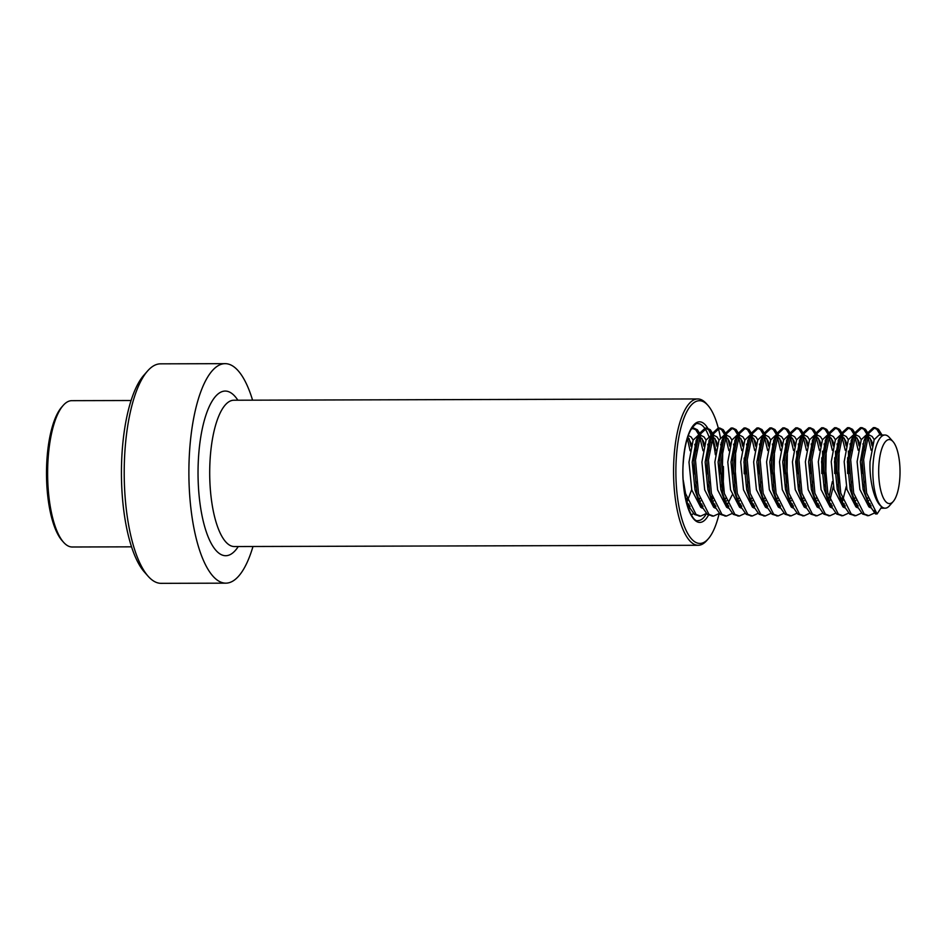 <?xml version="1.0" encoding="UTF-8"?>
<svg xmlns="http://www.w3.org/2000/svg" width="947" height="947" viewBox="0 0 947 947"><rect width="100%" height="100%" fill="white"/><g stroke="black" fill="none" stroke-linecap="round" stroke-linejoin="round"><path stroke-width="1.42" d="M252.577 400.167A109.745 36.613 89.8 0 0 225.185 363.66L160.517 363.837A109.745 36.613 89.8 0 0 147.59 370.975A109.745 36.613 89.8 0 0 124.803 453.033A109.745 36.613 89.8 0 0 148.146 576.273A109.745 36.613 89.8 0 0 161.12 583.34L225.788 583.163A109.745 36.613 89.8 0 0 252.979 546.502M225.185 363.66A109.745 36.613 89.8 0 0 189.471 452.855A109.745 36.613 89.8 0 0 225.788 583.163M147.59 370.975L143.826 375.261A105.176 35.086 89.8 0 0 121.997 453.909A105.176 35.086 89.8 0 0 144.37 572L148.146 576.273M720.43 437.656A71.333 23.793 89.8 0 0 707.918 405.363A71.333 23.793 89.8 0 0 676.265 458.75A71.333 23.793 89.8 0 0 684.515 526.745A71.333 23.793 89.8 0 0 708.285 538.807A71.333 23.793 89.8 0 0 719.152 513.57M722.301 494.784A71.333 23.793 89.8 0 0 722.999 486.805M707.918 405.363L706.403 403.659A73.168 24.409 89.8 0 0 697.75 398.947A73.168 24.409 89.8 0 0 673.944 458.419A73.168 24.409 89.8 0 0 698.152 545.283A73.168 24.409 89.8 0 0 706.782 540.524L708.285 538.807M723.082 485.468A71.333 23.793 89.8 0 0 723.39 466.469M722.656 454.004A71.333 23.793 89.8 0 0 721.247 442.403M131.503 546.833L72.221 546.999A73.168 24.409 -90.2 0 1 63.567 542.288L62.052 540.583A71.333 23.793 -90.2 0 1 47.35 454.394A71.333 23.793 -90.2 0 1 61.685 407.139L63.189 405.423A73.168 24.409 -90.2 0 1 71.818 400.664L131.1 400.51M63.567 542.288A73.168 24.409 -90.2 0 1 48.486 453.897A73.168 24.409 -90.2 0 1 63.189 405.423M696.388 481.881L695.524 486.876M688.966 504.147L688.493 504.787M691.677 489.611L686.859 502.407M688.291 435.561L691.061 436.946L693.157 440.071M694.778 444.285L696.282 450.76M687.806 436.922L691.547 444.285M693.985 458.135L694.009 473.902M709.327 481.845L708.451 486.841M701.893 504.112L701.419 504.751M690.043 506.491L686.244 501.318M700.626 500.833L699.786 502.372M689.333 508.208L688.043 507.485M712.76 516.032L707.362 514.422L700.437 504.467L697.88 498.607L694.991 489.93L692.221 462.124L696.341 440.166L701.218 435.525L704 436.91L706.095 440.035M707.705 444.25L709.22 450.725M702.272 508.172L700.744 507.296L691.76 489.942L688.99 462.136L693.109 440.177L697.986 435.537L701.218 435.525M699.608 435.999L703.266 440.923L704.473 444.25M706.912 458.099L706.947 473.867M720.643 444.214L722.679 454.24L722.218 482.047L721.389 486.805M714.831 504.076L714.358 504.715M702.982 506.456L699.158 501.259M713.564 500.797L712.724 502.336M725.686 515.997L720.3 514.387L713.363 504.431L710.806 498.572L707.93 489.895L705.148 462.089L709.279 440.13L714.156 435.49L716.926 436.875L719.022 440M715.198 508.137L713.683 507.261L704.698 489.907L701.916 462.1L706.036 440.142L710.913 435.502L714.156 435.49M712.535 435.963L716.192 440.888L717.412 444.214M719.85 458.064L719.874 473.831M733.57 444.179L735.618 454.205L735.156 482.011L734.316 486.77M732.102 495.056L727.284 504.68M715.908 506.42L712.097 501.223M726.491 500.762L725.651 502.301M738.624 515.961L733.227 514.351L726.302 504.396L723.745 498.536L720.856 489.859L718.086 462.053L722.206 440.095L727.083 435.454L729.865 436.839L731.96 439.964M728.136 508.101L726.609 507.225L717.625 489.871L714.855 462.065L718.974 440.106L723.851 435.466L727.083 435.454M725.473 435.928L729.131 440.852L730.338 444.179M732.777 458.028L732.812 473.796M748.118 481.739L747.254 486.734M740.696 504.005L740.223 504.644M728.847 506.385L725.023 501.188M739.429 500.726L738.589 502.265M751.551 515.926L746.165 514.316L739.228 504.36L736.671 498.501L733.795 489.824L731.013 462.018L735.144 440.059L740.021 435.419L742.791 436.804L744.887 439.929M746.508 444.143L748.012 450.618M741.063 508.066L739.548 507.19L730.563 489.836L727.781 462.029L731.901 440.071L736.778 435.431L740.021 435.419M738.4 435.892L742.057 440.817L743.277 444.143M745.715 457.993L745.739 473.76M761.057 481.703L760.181 486.699M753.634 503.97L753.149 504.609M741.773 506.349L737.962 501.152M752.356 500.691L751.516 502.23M764.489 515.89L759.092 514.28L752.167 504.337L749.61 498.465L746.721 489.788L743.951 461.982L748.071 440.024L752.948 435.383L755.73 436.768L757.825 439.893M759.435 444.107L760.95 450.583M754.001 508.03L752.474 507.154L743.49 489.8L740.72 461.994L744.839 440.035L749.716 435.395L752.948 435.383M751.338 435.857L754.996 440.781L756.203 444.107M758.642 457.957L758.677 473.725M772.373 444.072L774.409 454.098L773.948 481.905L773.119 486.663M766.561 503.934L766.087 504.573M754.712 506.314L750.888 501.117M765.294 500.655L764.454 502.194M777.416 515.855L772.03 514.245L765.093 504.301L762.536 498.43L759.66 489.753L756.878 461.947L761.009 439.988L765.886 435.348L768.656 436.733L770.751 439.858M766.928 507.994L765.413 507.118L756.428 489.765L753.646 461.958L757.766 440L762.643 435.36L765.886 435.348M764.265 435.821L767.922 440.746L769.142 444.072M771.58 457.922L771.604 473.689M785.3 444.036L787.348 454.063L786.886 481.869L786.046 486.628M779.499 503.899L779.014 504.538M767.638 506.278L763.827 501.081M778.221 500.62L777.38 502.159M790.354 515.819L784.956 514.209L778.032 504.266L775.475 498.406L772.586 489.717L769.816 461.911L773.936 439.953L778.813 435.312L781.595 436.697L783.69 439.822M779.866 507.959L778.339 507.083L769.355 489.729L766.585 461.923L770.704 439.964L775.581 435.324L778.813 435.312M777.203 435.786L780.861 440.71L782.068 444.036M784.507 457.886L784.542 473.654M799.848 481.597L798.984 486.592M792.426 503.863L791.952 504.502M780.577 506.243L776.753 501.046M791.159 500.584L790.319 502.123M803.281 515.784L797.895 514.174L790.97 504.23L788.401 498.371L785.525 489.682L782.743 461.887L786.874 439.917L791.751 435.277L794.521 436.662L796.616 439.787M798.238 444.001L799.742 450.476M792.793 507.923L791.278 507.047L782.293 489.694L779.511 461.887L783.631 439.929L788.508 435.289L791.751 435.277M790.129 435.75L793.787 440.675L795.007 444.001M796.64 451.269L797.469 473.618M812.786 481.561L811.91 486.557M805.364 503.828L804.879 504.467M793.503 506.207L789.691 501.01M804.086 500.549L803.245 502.088M816.219 515.748L810.821 514.138L803.896 504.195L801.34 498.335L798.451 489.646L795.681 461.852L799.801 439.882L804.678 435.241L807.46 436.626L809.555 439.751M811.165 443.965L812.68 450.441M805.731 507.888L804.204 507.012L795.22 489.658L792.45 461.852L796.569 439.893L801.446 435.253L804.678 435.241M803.068 435.715L806.726 440.639L807.933 443.965M810.372 457.815L810.407 473.583M824.103 443.93L826.139 453.956L825.677 481.763L824.849 486.521M818.291 503.792L817.817 504.431M806.442 506.183L802.618 500.975M817.024 500.513L816.184 502.052M829.146 515.713L823.76 514.103L816.835 504.159L814.266 498.3L811.39 489.611L808.608 461.816L812.739 439.846L817.616 435.206L820.386 436.591L822.481 439.716M818.658 507.852L817.143 506.976L808.158 489.623L805.376 461.816L809.496 439.858L814.373 435.218L817.616 435.206M815.994 435.679L819.652 440.604L820.871 443.93M822.505 451.198L823.334 473.547M837.03 443.894L839.078 453.921L838.616 481.727L837.775 486.486M831.229 503.757L830.744 504.396M819.368 506.148L815.556 500.939M829.951 500.478L829.11 502.017M842.084 515.677L836.686 514.067L829.761 504.124L827.205 498.264L824.316 489.575L821.546 461.781L825.666 439.81L830.543 435.17L833.324 436.555L835.42 439.68M831.596 507.817L830.069 506.941L821.085 489.587L818.315 461.781L822.434 439.822L827.311 435.182L830.543 435.17M828.933 435.644L832.591 440.568L833.798 443.894M835.443 451.163L836.272 473.512M851.578 481.455L850.714 486.45M844.156 503.721L843.682 504.36M832.306 506.112L828.483 500.904M842.889 500.442L842.049 501.981M855.011 515.642L849.625 514.032L842.7 504.088L840.131 498.229L837.255 489.54L834.485 461.745L838.604 439.775L843.481 435.135L846.251 436.52L848.346 439.645M849.968 443.859L851.471 450.334M844.523 507.781L843.008 506.905L834.023 489.552L831.241 461.745L835.372 439.787L840.238 435.147L843.481 435.135M841.859 435.608L845.517 440.533L846.736 443.859M848.37 451.127L849.199 473.476M864.516 481.419L863.64 486.415M857.094 503.686L856.609 504.325M845.233 506.077L841.421 500.868M855.816 500.407L854.975 501.946M867.949 515.606L862.551 513.996L855.626 504.053L853.069 498.193L850.181 489.504L847.411 461.71L851.531 439.739L856.408 435.099L859.189 436.484L861.285 439.609M862.895 443.823L864.41 450.298M857.461 507.746L855.934 506.87L846.949 489.516L844.179 461.71L848.299 439.751L853.176 435.111L856.408 435.099M854.798 435.573L858.456 440.497L859.663 443.823M862.101 457.673L862.137 473.441M870.021 503.65L869.547 504.289M858.171 506.041L854.348 500.833M868.754 500.371L867.914 501.91M893.21 501.519A32.009 10.677 -90.2 0 1 882.19 495.186A32.009 10.677 -90.2 0 1 879.053 462.87A32.009 10.677 -90.2 0 1 893.057 441.645A32.009 10.677 -90.2 0 1 899.65 480.318A32.009 10.677 -90.2 0 1 893.21 501.519L889.458 505.805A36.578 12.204 -90.2 0 1 885.149 508.184A36.578 12.204 -90.2 0 1 881.799 506.799L877.1 513.961L875.49 513.961L868.565 504.017L863.119 489.469L860.35 461.674L864.055 440.592L869.346 435.064L872.116 436.449L874.211 439.574M870.388 507.71L868.873 506.834L859.888 489.481L857.106 461.674L861.237 439.716L866.103 435.075L869.346 435.064M867.724 435.537L871.382 440.462L872.601 443.788M871.098 506.006L867.286 500.797M884.948 435.016L879.041 435.04L874.164 439.68L870.044 461.639C869.216 480.295 874.401 501.969 881.799 506.799A36.578 12.204 -90.2 0 1 873.276 461.639A36.578 12.204 -90.2 0 1 884.948 435.016A36.578 12.204 -90.2 0 1 889.269 437.372L893.057 441.645M875.49 513.961L873.939 510.693M868.565 504.017L865.002 493.079L861.995 459.638L867.286 433.205L873.359 427.63L876.815 429.299L880.343 435.028M855.626 504.053L852.075 493.115L849.068 459.674L854.348 433.241L860.432 427.665L863.889 429.334L867.405 435.064M867.63 435.596L871.133 450.239M867.902 497.791L867.097 500.265M842.7 504.088L839.137 493.15L836.13 459.709L841.421 433.276L847.494 427.701L850.951 429.37L854.478 435.099M854.691 435.632L858.207 450.275M854.963 497.826L854.158 500.3M829.761 504.124L826.21 493.186L823.203 459.745L828.483 433.312L834.567 427.736L838.024 429.405L841.54 435.135M841.765 435.667L845.269 450.31M842.037 497.862L841.232 500.336M816.835 504.159L813.272 493.221L810.265 459.78L815.556 433.347L821.629 427.772L825.086 429.441L828.613 435.17M828.826 435.703L832.342 450.346M832.401 481.478L828.294 500.371M803.896 504.195L800.345 493.257L797.338 459.816L802.618 433.383L808.702 427.807L812.159 429.476L815.675 435.206M815.9 435.738L819.404 450.381M816.172 497.933L815.367 500.407M790.97 504.23L787.407 493.292L784.4 459.851L789.691 433.418L795.764 427.843L799.221 429.512L802.748 435.241M802.961 435.774L806.477 450.417M803.234 497.968L802.429 500.442M778.032 504.266L774.48 493.328L771.474 459.887L776.753 433.454L782.838 427.878L786.294 429.547L789.81 435.277M790.035 435.809L793.539 450.452M790.307 498.004L789.502 500.478M765.093 504.301L761.542 493.363L758.535 459.922L763.827 433.489L769.899 427.914L773.356 429.571L776.883 435.312M777.096 435.845L780.612 450.488M777.369 498.039L776.564 500.513M752.167 504.337L748.615 493.399L745.609 459.958L750.888 433.525L756.973 427.949L760.429 429.607L763.945 435.348M764.17 435.88L767.674 450.523M764.442 498.075L763.637 500.549M739.228 504.36L735.677 493.434L732.67 459.993L737.962 433.56L744.034 427.985L747.491 429.642L751.018 435.383M751.231 435.916L754.747 450.559M751.504 498.11L750.699 500.584M726.302 504.396L722.75 493.47L719.744 460.029L725.023 433.596L731.108 428.02L734.564 429.678L738.08 435.419M738.305 435.951L741.809 450.594M738.577 498.146L737.772 500.62M713.363 504.431L709.812 493.505L706.805 460.064L712.097 433.631L718.169 428.056L721.626 429.713L725.153 435.454M725.366 435.987L728.882 450.63M725.639 498.181L724.834 500.655M700.437 504.467L696.885 493.541L693.879 460.1L699.158 433.667L705.243 428.091L708.699 429.749L712.215 435.49M712.44 436.022L715.944 450.665M712.712 498.217L711.907 500.691M699.821 516.068L694.435 514.458L687.498 504.502L686.255 501.365M691.855 428.151L695.761 429.784L699.288 435.525M699.502 436.058L703.017 450.701M699.774 498.252L698.969 500.726M687.356 438.295L690.079 450.736M686.847 498.288L686.078 500.643M877.1 513.961L866.623 493.079L863.617 459.626L868.896 433.205L874.981 427.618L878.437 429.287L881.752 434.543M874.412 513.061L868.754 515.653L864.173 513.996L853.685 493.115L850.678 459.662L855.97 433.241L862.042 427.653L865.499 429.322L868.813 434.578M870.115 438.035L872.045 445.824M861.486 513.096L855.828 515.689L851.235 514.032L840.758 493.15L837.752 459.697L843.031 433.276L849.116 427.689L852.572 429.358L855.887 434.614M857.177 438.07L859.107 445.859M848.548 513.132L842.889 515.724L838.308 514.067L827.82 493.186L824.813 459.733L830.105 433.312L836.177 427.724L839.634 429.393L842.948 434.649M844.251 438.106L846.18 445.895M847.636 457.732L847.66 473.476M846.251 486.462L842.652 500.892M835.621 513.167L829.951 515.76L825.37 514.103L814.894 493.221L811.887 459.769L817.166 433.347L823.251 427.76L826.707 429.429L830.022 434.685M831.312 438.141L833.242 445.93M834.698 457.768L834.721 473.512M833.313 486.498L829.726 500.927M822.683 513.203L817.024 515.795L812.443 514.138L801.955 493.257L798.948 459.804L804.24 433.383L810.312 427.795L813.769 429.465L817.083 434.72M818.386 438.177L820.315 445.966M821.771 457.803L821.795 473.547M809.756 513.238L804.086 515.831L799.505 514.174L789.029 493.292L786.022 459.84L791.301 433.418L797.386 427.831L800.842 429.5L804.157 434.756M805.447 438.212L807.377 446.001M796.818 513.274L791.159 515.866L786.578 514.209L776.09 493.328L773.083 459.875L778.375 433.454L784.447 427.866L787.904 429.536L791.219 434.791M792.521 438.248L794.45 446.037M783.891 513.31L778.221 515.902L773.64 514.245L763.164 493.363L760.157 459.911L765.436 433.489L771.521 427.902L774.977 429.571L778.292 434.827M779.582 438.272L781.512 446.073M770.953 513.345L765.294 515.937L760.713 514.28L750.225 493.399L747.219 459.946L752.51 433.525L758.583 427.937L762.039 429.607L765.354 434.862M766.656 438.307L768.585 446.108M758.026 513.381L752.356 515.973L747.775 514.316L737.299 493.434L734.292 459.982L739.571 433.56L745.656 427.973L749.113 429.642L752.427 434.898M753.717 438.343L755.647 446.144M745.088 513.416L739.429 516.008L734.848 514.351L724.36 493.47L721.354 460.017L726.645 433.596L732.718 428.008L736.174 429.678L739.489 434.933M740.791 438.378L742.72 446.179M744.176 458.017L744.2 473.76M732.161 513.452L726.491 516.044L721.91 514.387L711.434 493.505L708.427 460.053L713.707 433.631L719.791 428.044L723.248 429.713L726.562 434.969M727.852 438.414L729.782 446.215M719.223 513.487L713.564 516.079L708.983 514.422L698.495 493.541L695.489 460.088L700.78 433.667L706.853 428.08L710.309 429.749L713.624 435.004M714.926 438.449L716.855 446.25M706.296 513.523L700.626 516.115L696.045 514.458L685.569 493.576L683.225 479.999M691.215 429.157L693.926 428.115L697.383 429.784L700.697 435.04M701.987 438.485L703.917 446.286M693.358 513.558L691.417 515.05M689.061 438.52L690.99 446.321M710.676 442.486A48.475 16.17 89.8 0 0 709.753 439.219M708.782 436.342A48.475 16.17 89.8 0 0 697.821 423.64C697.028 422.599 694.861 424.386 691.322 428.991C687.025 436.389 684.338 447.659 683.272 462.811C680.514 492.783 691.428 523.407 698.081 520.59A48.475 16.17 89.8 0 0 706.403 513.629M711.09 435.502A50.298 16.786 89.8 0 0 694.388 424.256A50.298 16.786 89.8 0 0 683.166 462.692A50.298 16.786 89.8 0 0 690.197 513.416A50.298 16.786 89.8 0 0 708.474 515.144M711.422 499.247A48.475 16.17 89.8 0 0 712.073 496.027M697.75 398.947L233.909 400.226A73.168 24.409 89.8 0 0 210.092 459.686A73.168 24.409 89.8 0 0 234.311 546.549L698.152 545.283M237.863 400.214A82.306 27.463 89.8 0 0 198.479 457.993A82.306 27.463 89.8 0 0 209.216 539.376A82.306 27.463 89.8 0 0 238.265 546.537M715.387 454.749A50.298 16.786 89.8 0 0 711.528 436.756M885.149 508.184L880.888 508.196M873.359 427.63L874.981 427.618M867.132 515.665L868.754 515.653M860.432 427.665L862.042 427.653M854.206 515.701L855.828 515.689M847.494 427.701L849.116 427.689M841.267 515.736L842.889 515.724M834.567 427.736L836.177 427.724M828.341 515.772L829.951 515.76M821.629 427.772L823.251 427.76M815.403 515.807L817.024 515.795M808.702 427.807L810.312 427.795M802.476 515.831L804.086 515.831M795.764 427.843L797.386 427.831M789.538 515.866L791.159 515.866M782.838 427.878L784.447 427.866M776.611 515.902L778.221 515.902M769.899 427.914L771.521 427.902M763.673 515.937L765.294 515.937M756.973 427.949L758.583 427.937M750.746 515.973L752.356 515.973M744.034 427.985L745.656 427.973M737.808 516.008L739.429 516.008M731.108 428.02L732.718 428.008M724.881 516.044L726.491 516.044M718.169 428.056L719.791 428.044M711.943 516.079L713.564 516.079M705.243 428.091L706.853 428.08M699.016 516.115L700.626 516.115M692.304 428.127L693.926 428.115M864.055 440.592L866.588 434.697M851.128 440.627L853.661 434.732M838.19 440.663L840.723 434.768M825.263 440.698L827.796 434.803M812.325 440.734L814.858 434.839M799.398 440.769L801.931 434.874M786.46 440.805L788.993 434.91M773.533 440.84L776.067 434.945M760.595 440.876L763.128 434.981M747.668 440.911L750.202 435.016M734.73 440.947L737.263 435.052M721.803 440.982L724.337 435.087M708.865 441.018L711.398 435.123M695.938 441.053L698.472 435.158M686.421 502.017L687.498 504.502"/></g></svg>
